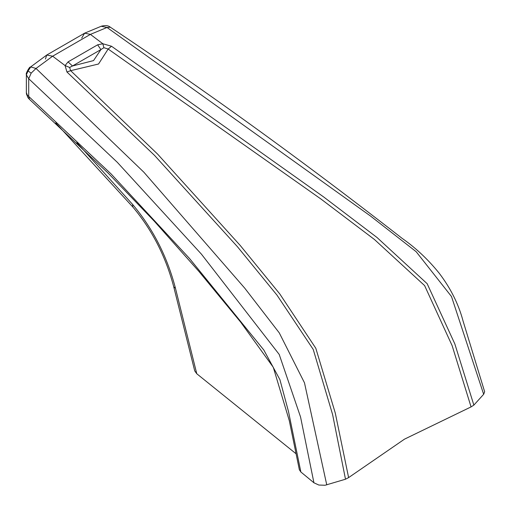 <?xml version="1.0" encoding="UTF-8"?>
<svg xmlns="http://www.w3.org/2000/svg" width="511" height="511" viewBox="0 0 511 511"><rect width="100%" height="100%" fill="white"/><g stroke="black" fill="none" stroke-linecap="round" stroke-linejoin="round"><path stroke-width="0.77" d="M31.165 73.137L36.019 68.461L30.749 66.947L30.162 67.273C30.079 65.836 25.295 74.191 26.368 74.338L26.348 92.593L27.409 95.257L28.712 96.438L28.712 78.72L31.165 73.137L28.054 70.965L26.355 74.817L28.712 78.72L117.345 162.351L201.411 254.133L279.204 354.436L300.564 417.033L313.933 482.793A4578.33 2643.275 0 0 0 300.864 471.998L288.479 411.47L279.907 379.647L263.804 349.99L189.524 258.489L111.079 173.919L28.712 96.438L29.491 99.383L108.396 173.37L154.348 221.244L198.939 271.456L240.649 322.102L273.276 367.275L289.303 420.694L299.344 469.718L300.864 471.998M471.065 406.903L404.482 439.16L348.611 477.606L335.293 413.105L315.817 348.278L279.785 293.921L240.215 245.44L157.618 154.118L70.665 70.678L98.534 64.009L108.153 49.03L320.927 199.009L374.41 239.461L424.615 285.598L452.139 345.672L471.065 406.903L473.863 405.114L483.662 394.288L484.652 391.765L462.998 320.806C458.565 304.154 450.651 288.313 439.262 273.296C428.205 259.582 415.826 247.937 402.119 238.356C304.083 161.891 206.821 91.507 110.331 27.211L110.497 27.332M313.933 482.793L318.838 485.041L325.073 485.252L345.506 479.222L348.611 477.606M483.662 394.288L451.481 296.508L416.146 251.687L370.532 216.051L107.023 27.466L90.409 34.39L52.639 56.197L36.019 68.461L143.866 172.213L244.673 288.076L279.268 332.872L304.479 382.803L326.759 484.882M345.506 479.222L332.591 414.491L313.23 349.441L277.026 295.179L237.417 246.685L154.526 155.389L66.941 71.994L70.665 70.678L69.617 67.471L72.485 65.983L68.052 61.895L65.076 65.561L66.941 71.994M68.052 61.895L97.652 44.808L102.839 43.754L111.519 46.246L323.616 196.92L376.99 237.474L427.151 283.682L454.841 343.935L473.863 405.114M97.652 44.808L100.897 49.586L103.886 47.695L108.153 49.03L111.519 46.246M30.162 67.273L46.737 55.035L45.453 59.046M26.368 74.338L26.355 74.817M28.054 70.965L30.749 66.947M101.216 26.265L107.023 27.466L110.331 27.211C108.332 25.505 105.349 25.167 101.37 26.202L84.628 33.17L90.409 34.39L102.839 43.754L103.886 47.695M296.093 453.787L196.78 373.758L175.458 288.217C167.135 256.42 152.827 228.462 132.541 204.349L76.861 142.614M175.458 288.217L173.766 286.939L194.729 370.909L196.78 373.758M132.541 204.349L132.86 207.044C152.137 229.95 165.775 256.579 173.766 286.939M81.709 38.108L84.628 33.17L46.737 55.035L52.639 56.197L65.076 65.561L69.617 67.471M72.485 65.983L93.545 60.592L100.897 49.586L72.485 65.983M29.491 99.383L28.003 97.742L26.476 94.075L26.348 92.587M55.756 122.927L132.86 207.044"/></g></svg>
